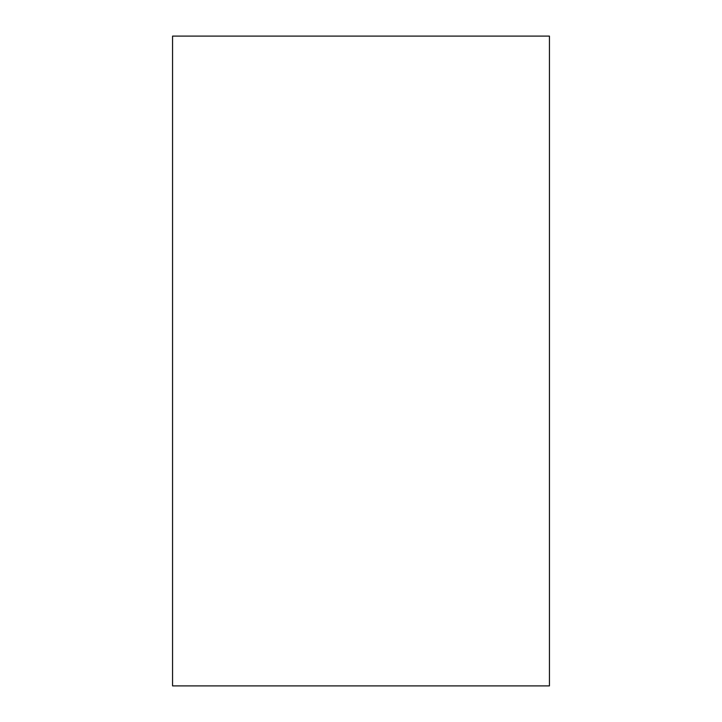 <?xml version="1.0" encoding="UTF-8"?>
<svg xmlns="http://www.w3.org/2000/svg" width="722" height="722" viewBox="0 0 722 722"><rect width="100%" height="100%" fill="white"/><g stroke="black" fill="none" stroke-linecap="round" stroke-linejoin="round"><path stroke-width="1.08" d="M549.442 36.1L172.558 36.1L172.558 685.9L549.442 685.9L549.442 36.1"/></g></svg>
